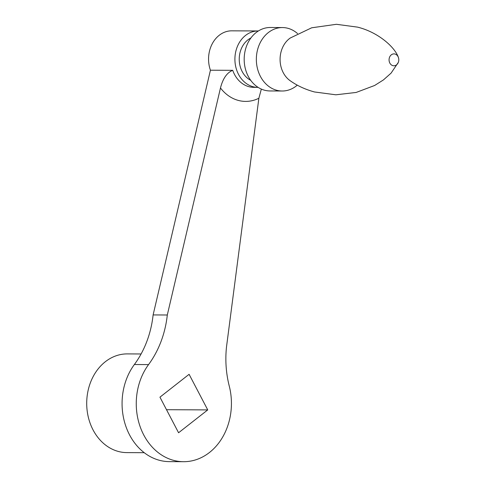 <?xml version="1.0" encoding="UTF-8"?>
<svg xmlns="http://www.w3.org/2000/svg" width="486" height="486" viewBox="0 0 486 486"><rect width="100%" height="100%" fill="white"/><g stroke="black" fill="none" stroke-linecap="round" stroke-linejoin="round"><path stroke-width="0.73" d="M297.286 85.153A31.724 25.958 -89.7 0 1 282.141 91.01A31.724 25.958 -89.7 0 1 276.722 90.281A31.724 25.958 -89.7 0 1 256.505 55.823A31.724 25.958 -89.7 0 1 282.457 27.556A31.724 25.958 -89.7 0 1 287.876 28.285A31.724 25.958 -89.7 0 1 297.541 33.564M282.141 91.01L269.979 90.949A31.724 25.958 -89.7 0 1 264.56 90.22A31.724 25.958 -89.7 0 1 244.343 55.762A31.724 25.958 -89.7 0 1 270.295 27.495L282.457 27.556M250.703 80.299A22.915 18.747 -89.7 0 1 239.234 59.067A22.915 18.747 -89.7 0 1 250.91 37.957M258.382 30.964A28.2 23.073 90.3 0 0 258.115 30.958A28.2 23.073 90.3 0 0 242.557 38.218A28.2 23.073 90.3 0 0 235.667 66.4A28.2 23.073 90.3 0 0 253.018 86.715A28.2 23.073 90.3 0 0 257.835 87.365A28.2 23.073 90.3 0 0 258.102 87.365M258.115 30.958L231.767 30.831A28.2 23.073 90.3 0 0 216.209 38.09A28.2 23.073 90.3 0 0 210.426 70.215L232.721 70.324C226.98 72.621 222.892 78.507 220.474 87.972L167.299 315.001A91.654 74.99 90.3 0 1 148.558 364.597A58.168 47.585 -89.7 0 0 140.284 427.073A58.168 47.585 -89.7 0 0 183.556 461.7L169.365 461.627A58.168 47.585 90.3 0 1 126.099 427A58.168 47.585 90.3 0 1 134.367 364.524L148.558 364.597M261.34 89.09L258.868 98.251L226.506 346.864A91.654 74.99 90.3 0 0 229.27 386.103A58.168 47.585 -89.7 0 1 219.131 442.479A58.168 47.585 -89.7 0 1 183.556 461.7M207.741 409.905L189.103 374.311L159.943 397.165L178.581 432.759L207.741 409.905L166.504 409.698M210.426 70.215L153.114 314.928A91.654 74.99 -89.7 0 1 134.367 364.524M153.114 314.928L167.299 315.001M144.227 452.691L126.84 452.606A49.353 40.381 -89.7 0 1 87.65 392.743A49.353 40.381 -89.7 0 1 127.332 353.899L141.092 353.972M394.978 54.025A5.947 4.866 -89.7 0 1 398.35 57.33C394.893 47.185 378.266 32.222 357.556 27.131L336.415 24.3L311.678 27.793L290.245 38.017A24.61 20.139 -89.7 0 0 290.033 80.627C297.146 85.7 305.305 89.479 314.515 91.969L335.893 94.8L356.153 92.449L374.645 85.475L383.448 79.911L391.078 73.131L398.32 62.39A5.947 4.866 -89.7 0 1 392.882 65.653A5.947 4.866 -89.7 0 1 389.177 58.569A5.947 4.866 -89.7 0 1 394.978 54.025M257.835 87.365L253.783 87.34A28.2 23.073 -89.7 0 1 248.966 86.696A28.2 23.073 -89.7 0 1 232.721 70.324M258.868 98.251A42.3 34.609 -89.7 0 1 238.377 100.432A42.3 34.609 -89.7 0 1 220.474 87.972M398.32 62.39A7.053 7.053 0 0 0 398.35 57.33"/></g></svg>
